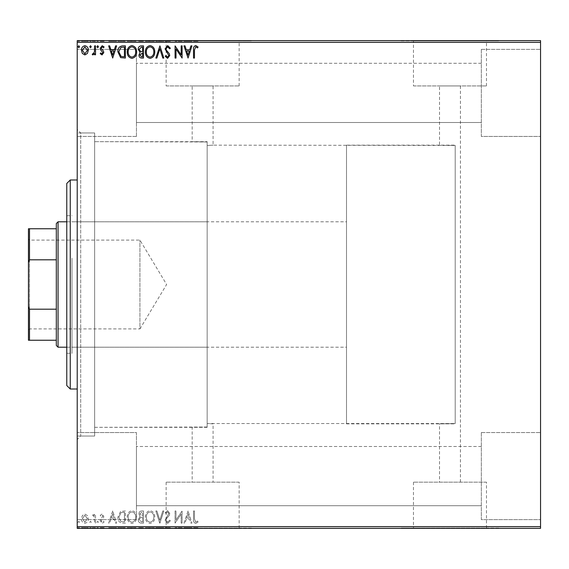 <?xml version="1.0" encoding="UTF-8"?>
<svg xmlns="http://www.w3.org/2000/svg" width="569" height="569" viewBox="0 0 569 569"><rect width="100%" height="100%" fill="white"/><g stroke="black" fill="none" stroke-linecap="round" stroke-linejoin="round"><path stroke-width="0.43" stroke-dasharray="2.85 2.13" d="M77.22 132.961L77.22 436.039L77.22 132.961L94.639 132.961L94.639 436.039L94.639 132.961L94.639 436.039L94.639 132.961L80.706 132.961L80.706 436.039L77.22 439.524L77.22 129.476L77.22 439.524M77.22 436.039L94.639 436.039L80.706 436.039L80.706 132.961L77.22 129.476M439.524 482.163L460.428 482.163L439.524 482.163L439.524 423.848L455.2 423.549L455.2 145.451L213.083 145.152L213.083 85.933L192.18 85.933L192.18 141.667L207.166 141.98L94.639 141.667L94.639 427.333L207.166 427.02L207.166 141.98L207.166 427.02L192.18 427.333L192.18 482.163L213.083 482.163L192.18 482.163M460.428 482.163L460.428 85.933L439.524 85.933L439.524 145.152L455.2 145.451L455.2 423.549L207.166 423.528L207.166 145.472L213.083 145.152L207.166 145.472L207.166 141.98L207.166 427.02L207.166 423.528L213.083 423.848L213.083 482.163M239.144 482.163L166.127 482.163L239.144 482.163L239.144 528.011L166.127 528.011L239.144 528.011M166.127 482.163L166.127 528.011M486.481 482.163L413.464 482.163L486.481 482.163L486.481 528.011L413.464 528.011L486.481 528.011M413.464 482.163L413.464 528.011M498.743 528.011L401.202 528.011L498.743 528.359M251.406 528.011L153.865 528.011L251.406 528.359M413.464 85.933L486.481 85.933L413.464 85.933L413.464 40.989L486.481 40.989L413.464 40.989M486.481 85.933L486.481 40.989M166.127 85.933L239.144 85.933L166.127 85.933L166.127 40.989L239.144 40.989L166.127 40.989M239.144 85.933L239.144 40.989M153.865 40.989L251.406 40.989L153.865 40.641M401.202 40.989L498.743 40.989L401.202 40.641M481.324 49.354L540.55 49.354L540.55 136.446L540.55 49.354L540.55 136.446L540.55 49.354L481.324 49.354L481.324 136.446L540.55 136.446L481.324 136.446L481.324 49.354M481.324 432.554L540.55 432.554L540.55 519.646L540.55 432.554L540.55 519.646L540.55 432.554L481.324 432.554L481.324 519.646L540.55 519.646L481.324 519.646L481.324 432.554M136.446 136.446L77.22 136.446L77.22 49.354L77.22 136.446L77.22 49.354L77.22 136.446L136.446 136.446L136.446 49.354L77.22 49.354L136.446 49.354L136.446 136.446M136.446 519.646L77.22 519.646L77.22 432.554L77.22 519.646L77.22 432.554L77.22 519.646L136.446 519.646L136.446 432.554L77.22 432.554L136.446 432.554L136.446 519.646M455.2 145.451L455.2 423.549L455.2 145.451M481.324 122.506L136.446 122.506L136.446 63.287L136.446 122.506L136.446 63.287L136.446 122.506L481.324 122.506L481.324 63.287L136.446 63.287L481.324 63.287L481.324 122.506M481.324 505.713L136.446 505.713L136.446 446.494L136.446 505.713L136.446 446.494L136.446 505.713L481.324 505.713L481.324 446.494L136.446 446.494L481.324 446.494L481.324 505.713M87.406 515.542L84.881 514.063L82.356 515.535L81.445 518.7C81.417 521.225 82.562 522.755 84.881 523.288C87.199 522.762 88.344 521.232 88.323 518.7L87.406 515.542L84.881 514.063L82.356 515.535L81.445 518.7C81.417 521.225 82.562 522.755 84.881 523.288C87.199 522.762 88.344 521.232 88.323 518.7L87.406 515.542M95.514 523.131L95.514 514.22L94.575 514.22L94.575 515.535L92.939 514.063L92.228 514.369L92.676 515.315L93.096 515.158L94.426 517.079L94.575 523.131L95.514 523.131L95.514 514.22L94.575 514.22L94.575 515.535L92.939 514.063L92.228 514.369L94.426 517.079L94.575 523.131L95.514 523.131M102.007 514.063L100.201 515.336L100.749 516.097L101.951 515.158L102.861 516.36L100.507 519.333L100.201 520.713L102.178 523.288L104.106 522.079L103.572 521.254L102.285 522.193L101.14 520.763L103.494 517.776L103.793 516.403L102.007 514.063L100.201 515.336L100.749 516.097L101.951 515.158L102.861 516.36L100.507 519.333L100.201 520.713L102.178 523.288L104.106 522.079L103.572 521.254L102.285 522.193L101.14 520.763L103.494 517.776L103.793 516.403L102.007 514.063M122.534 523.131L125.365 523.131L125.365 510.941L120.621 511.382L117.861 517.193C117.726 520.706 119.284 522.691 122.534 523.131L125.365 523.131L125.365 510.941L120.621 511.382L117.861 517.193C117.726 520.706 119.284 522.691 122.534 523.131M143.502 523.131L143.502 510.941L141.773 510.941C139.917 511.033 138.985 512.036 138.964 513.963L140.109 516.552L138.189 519.668C138.196 521.681 139.156 522.84 141.062 523.131L143.502 523.131L143.502 510.941L141.773 510.941C139.917 511.033 138.985 512.036 138.964 513.963L140.109 516.552L138.189 519.668C138.196 521.681 139.156 522.84 141.062 523.131L143.502 523.131M159.917 523.131L163.822 510.941L162.798 510.941L159.839 520.187L156.873 510.941L155.849 510.941L159.761 523.131L163.822 510.941L162.798 510.941L159.839 520.187L156.873 510.941L155.849 510.941L159.917 523.131M181.177 523.131L182.108 523.131L182.108 510.941L176.013 520.03L176.013 510.941L175.074 510.941L175.074 523.131L181.177 514.063L181.177 523.131L182.108 523.131L182.108 510.941L176.013 520.03L176.013 510.941L175.074 510.941L175.074 523.131L181.177 514.063L181.177 523.131M194.463 519.049L194.463 510.941L193.524 510.941L193.524 519.17C193.147 521.389 193.894 522.811 195.75 523.444L198.055 522.036L197.578 521.097L195.764 522.193L194.463 519.049L194.463 510.941L193.524 510.941L193.524 519.17C193.147 521.389 193.894 522.811 195.75 523.444L198.055 522.036L197.578 521.097L195.764 522.193L194.463 519.049M540.55 526.617L77.22 526.617L77.22 528.359L540.55 528.359L540.55 40.641L77.22 40.641L77.22 42.383L540.55 42.383M77.22 526.617L77.22 42.383M188.054 510.941L183.986 523.131L185.01 523.131L186.262 519.227L189.683 519.227L190.935 523.131L191.959 523.131L188.054 510.941L183.986 523.131L185.01 523.131L186.262 519.227L189.683 519.227L190.935 523.131L191.959 523.131L188.054 510.941M167.649 523.444L170.387 520.777L169.626 520.158L167.713 522.193L166.013 520.13L166.319 518.928L169.278 515.329L169.761 513.473L167.585 510.628L165.23 512.69L165.963 513.437L167.599 511.88L168.822 513.423L165.074 520.144L167.649 523.444L170.387 520.777L169.626 520.158L167.713 522.193L166.013 520.13L166.319 518.928L169.278 515.329L169.761 513.473L167.585 510.628L165.23 512.69L165.963 513.437L167.599 511.88L168.822 513.423L165.074 520.144L167.649 523.444M154.754 517.086C154.825 513.608 153.281 511.46 150.124 510.628C146.894 511.375 145.315 513.515 145.38 517.029C145.315 520.514 146.873 522.648 150.052 523.444C153.232 522.676 154.796 520.557 154.754 517.086C154.825 513.608 153.281 511.46 150.124 510.628C146.894 511.375 145.315 513.515 145.38 517.029C145.315 520.514 146.873 522.648 150.052 523.444C153.232 522.676 154.796 520.557 154.754 517.086M136.624 517.086C136.688 513.608 135.145 511.46 131.994 510.628C128.765 511.375 127.179 513.515 127.243 517.029C127.186 520.514 128.743 522.648 131.916 523.444C135.095 522.676 136.667 520.557 136.624 517.086C136.688 513.608 135.145 511.46 131.994 510.628C128.765 511.375 127.179 513.515 127.243 517.029C127.186 520.514 128.743 522.648 131.916 523.444C135.095 522.676 136.667 520.557 136.624 517.086M112.705 510.941L108.643 523.131L109.661 523.131L110.912 519.227L114.341 519.227L115.592 523.131L116.617 523.131L112.705 510.941L108.643 523.131L109.661 523.131L110.912 519.227L114.341 519.227L115.592 523.131L116.617 523.131L112.705 510.941M98.48 522.271L97.697 521.254L96.915 522.271L97.697 523.288L98.48 522.271L97.697 521.254L96.915 522.271L97.697 523.288L98.48 522.271M91.289 522.271L90.507 521.254L89.724 522.271L90.507 523.288L91.289 522.271L90.507 521.254L89.724 522.271L90.507 523.288L91.289 522.271M79.568 522.271L78.785 521.254L78.003 522.271L78.785 523.288L79.568 522.271L78.785 521.254L78.003 522.271L78.785 523.288L79.568 522.271M87.406 528.359L81.445 528.359L88.323 528.359L87.406 528.359L87.406 527.662L84.881 527.662L84.881 528.359L82.377 528.359L87.384 528.359L84.881 528.359L84.881 527.662L82.356 527.662L82.356 528.359L82.377 527.662L81.445 527.662L81.445 528.359M95.514 528.359L92.228 528.359L95.514 528.359L95.514 527.662L95.514 528.359M102.007 528.359L104.106 528.359L101.14 528.359L103.793 528.359L102.007 528.359L102.007 527.662L100.201 527.662L100.201 528.359L100.201 527.662L100.749 527.662L100.749 528.359M122.534 528.359L117.861 528.359L122.534 528.359L122.534 527.662L125.365 527.662L125.365 528.359L125.365 527.662L120.621 527.662L120.621 528.359M143.502 528.359L138.189 528.359L143.502 528.359L143.502 527.662L143.502 528.359M159.917 528.359L155.849 528.359L159.917 528.359L159.917 527.662L163.822 527.662L163.822 528.359M181.916 527.662L175.074 527.662L181.177 527.662L181.177 528.359L175.074 528.359L181.177 528.359L181.177 527.662L182.108 527.662L181.916 528.359M194.463 528.359L198.055 528.359L194.463 528.359L194.463 527.662L194.463 528.359M188.054 528.359L183.986 528.359L191.959 528.359L188.054 528.359L188.054 527.662L187.898 528.359M167.649 528.359L170.387 528.359L165.074 528.359L167.649 528.359L167.649 527.662L170.387 527.662L170.387 528.359M154.754 528.359L145.38 528.359L154.754 528.359L154.754 527.662L150.124 527.662L150.124 528.359M136.624 528.359L127.243 528.359L136.624 528.359L136.624 527.662L131.994 527.662L131.994 528.359M112.705 528.359L108.643 528.359L116.617 528.359L112.705 528.359L112.705 527.662L112.548 528.359M98.48 528.359L96.915 528.359L98.48 528.359L98.48 527.662L97.697 527.662L97.697 528.359L97.697 527.662L96.915 527.662L96.915 528.359M91.289 528.359L89.724 528.359L91.289 528.359L91.289 527.662L90.507 527.662L90.507 528.359L90.507 527.662L89.724 527.662L89.724 528.359M79.568 528.359L78.003 528.359L79.568 528.359L79.568 527.662L78.785 527.662L78.785 528.359L78.785 527.662L78.003 527.662L78.003 528.359M87.406 40.641L81.445 40.641L88.323 40.641L87.406 40.641L87.406 41.338L84.881 41.338L84.881 40.641L82.377 40.641L87.384 40.641L84.881 40.641L84.881 41.338L82.356 41.338L82.356 40.641L82.377 41.338L81.445 41.338L81.445 40.641M95.514 40.641L92.228 40.641L95.514 40.641L95.514 41.338L95.514 40.641M102.007 40.641L104.106 40.641L101.14 40.641L103.793 40.641L102.007 40.641L102.007 41.338L100.201 41.338L100.201 40.641L100.201 41.338L100.749 41.338L100.749 40.641M122.534 40.641L117.861 40.641L122.534 40.641L122.534 41.338L125.365 41.338L125.365 40.641L125.365 41.338L120.621 41.338L120.621 40.641M143.502 40.641L138.189 40.641L143.502 40.641L143.502 41.338L143.502 40.641M159.917 40.641L155.849 40.641L159.917 40.641L159.917 41.338L163.822 41.338L163.822 40.641M181.916 41.338L175.074 41.338L181.177 41.338L181.177 40.641L175.074 40.641L181.177 40.641L181.177 41.338L182.108 41.338L181.916 40.641M194.463 40.641L198.055 40.641L194.463 40.641L194.463 41.338L194.463 40.641M188.054 40.641L183.986 40.641L191.959 40.641L188.054 40.641L188.054 41.338L187.898 40.641M167.649 40.641L170.387 40.641L165.074 40.641L167.649 40.641L167.649 41.338L170.387 41.338L170.387 40.641M154.754 40.641L145.38 40.641L154.754 40.641L154.754 41.338L150.124 41.338L150.124 40.641M136.624 40.641L127.243 40.641L136.624 40.641L136.624 41.338L131.994 41.338L131.994 40.641M112.705 40.641L108.643 40.641L116.617 40.641L112.705 40.641L112.705 41.338L112.548 40.641M98.48 40.641L96.915 40.641L98.48 40.641L98.48 41.338L97.697 41.338L97.697 40.641L97.697 41.338L96.915 41.338L96.915 40.641M91.289 40.641L89.724 40.641L91.289 40.641L91.289 41.338L90.507 41.338L90.507 40.641L90.507 41.338L89.724 41.338L89.724 40.641M79.568 40.641L78.003 40.641L79.568 40.641L79.568 41.338L78.785 41.338L78.785 40.641L78.785 41.338L78.003 41.338L78.003 40.641M207.166 427.333L94.639 427.333L94.639 141.667L94.639 427.333L94.639 141.667L207.166 141.667L207.166 427.333L207.166 141.667M192.18 85.933L213.083 85.933M439.524 85.933L460.428 85.933M193.524 41.338L198.055 41.338L193.524 41.338L193.524 40.641M195.75 41.338L195.75 40.641M198.055 41.338L198.055 40.641M197.578 41.338L197.578 40.641M196.376 41.338L196.376 40.641M195.764 41.338L195.764 40.641M187.898 41.338L183.986 41.338L183.986 40.641M183.986 41.338L185.01 41.338L185.01 40.641M185.01 41.338L186.262 41.338L186.262 40.641M186.262 41.338L189.683 41.338L189.683 40.641M189.683 41.338L190.935 41.338L190.935 40.641M190.935 41.338L191.959 41.338L191.959 40.641M191.959 41.338L188.054 41.338M186.66 41.338L189.285 41.338L186.66 41.338L186.66 40.641L189.285 40.641L186.66 40.641M187.976 41.338L187.976 40.641M189.285 41.338L189.285 40.641M176.013 41.338L176.013 40.641L176.013 41.338M175.074 41.338L175.074 40.641L175.074 41.338M175.288 41.338L175.288 40.641M170.387 41.338L169.626 41.338L169.626 40.641M169.626 41.338L167.713 41.338L167.713 40.641M167.713 41.338L166.013 41.338L166.013 40.641M166.013 41.338L166.319 40.641M166.319 41.338L169.278 41.338L169.278 40.641M169.278 41.338L169.761 41.338L169.761 40.641M169.761 41.338L167.585 41.338L167.585 40.641M167.585 41.338L165.23 41.338L165.23 40.641M165.23 41.338L165.963 41.338L165.963 40.641M165.963 41.338L167.599 41.338L167.599 40.641M167.599 41.338L168.822 41.338L168.822 40.641M168.822 41.338L168.26 41.338L168.26 40.641M168.26 41.338L167.101 41.338L167.101 40.641M167.101 41.338L165.074 41.338L165.074 40.641M165.074 41.338L167.649 41.338M163.822 41.338L162.798 41.338L162.798 40.641M162.798 41.338L159.839 41.338L159.839 40.641M159.839 41.338L156.873 41.338L156.873 40.641M156.873 41.338L155.849 41.338L155.849 40.641M155.849 41.338L159.761 41.338L159.761 40.641M150.124 41.338L145.38 41.338L145.38 40.641M145.38 41.338L150.052 41.338L150.052 40.641M150.052 41.338L154.754 41.338M150.081 41.338L146.311 41.338L153.815 41.338L146.311 40.641L153.815 40.641L150.081 40.641L150.081 41.338M146.311 41.338L146.311 40.641M153.815 41.338L153.815 40.641M138.964 41.338L143.502 41.338L138.964 41.338L138.964 40.641M140.109 41.338L140.109 40.641M138.189 41.338L138.189 40.641M141.062 41.338L141.062 40.641M140.6 41.338L142.563 41.338L139.12 41.338L142.086 40.641L139.903 40.641L142.563 40.641L140.6 40.641M139.903 41.338L142.563 41.338L139.903 41.338L139.903 40.641M141.589 41.338L141.589 40.641M142.563 41.338L142.563 40.641L142.563 41.338M142.086 41.338L142.086 40.641L142.086 41.338M139.12 41.338L139.12 40.641M141.489 41.338L141.489 40.641M131.994 41.338L127.243 41.338L127.243 40.641M127.243 41.338L131.916 41.338L131.916 40.641M131.916 41.338L136.624 41.338M131.951 41.338L128.181 41.338L135.685 41.338L128.181 40.641L135.685 40.641L131.951 40.641L131.951 41.338M128.181 41.338L128.181 40.641M135.685 41.338L135.685 40.641M120.621 41.338L117.861 41.338L117.861 40.641M117.861 41.338L122.534 41.338M123.814 41.338L118.8 41.338L123.814 41.338L123.814 40.641L124.433 40.641L118.8 40.641L123.814 40.641M124.433 41.338L124.433 40.641L124.433 41.338M121.119 41.338L121.119 40.641M118.8 41.338L118.8 40.641M120.913 41.338L120.913 40.641M112.548 41.338L108.643 41.338L108.643 40.641M108.643 41.338L109.661 41.338L109.661 40.641M109.661 41.338L110.912 41.338L110.912 40.641M110.912 41.338L114.341 41.338L114.341 40.641M114.341 41.338L115.592 41.338L115.592 40.641M115.592 41.338L116.617 41.338L116.617 40.641M116.617 41.338L112.705 41.338M111.318 41.338L113.942 41.338L111.318 41.338L111.318 40.641L113.942 40.641L111.318 40.641M112.634 41.338L112.634 40.641M113.942 41.338L113.942 40.641M100.749 41.338L101.951 41.338L101.951 40.641M101.951 41.338L102.861 41.338L102.861 40.641M102.861 41.338L102.633 40.641M102.633 41.338L100.507 41.338L100.507 40.641M100.507 41.338L102.178 41.338L102.178 40.641M102.178 41.338L104.106 41.338L104.106 40.641M104.106 41.338L103.572 41.338L103.572 40.641M103.572 41.338L102.285 41.338L102.285 40.641M102.285 41.338L101.14 41.338L101.14 40.641M101.14 41.338L101.36 40.641M101.36 41.338L102.356 41.338L102.356 40.641M102.356 41.338L103.494 41.338L103.494 40.641M103.494 41.338L103.793 40.641M103.793 41.338L102.007 41.338M96.915 41.338L98.48 41.338M92.939 41.338L95.514 41.338L94.575 41.338L94.575 40.641L94.575 41.338L92.939 41.338L92.939 40.641M92.228 41.338L92.228 40.641M92.676 41.338L92.676 40.641M93.096 41.338L93.096 40.641M94.426 41.338L94.426 40.641M94.575 41.338L94.575 40.641M89.724 41.338L91.289 41.338M81.445 41.338L88.323 41.338L88.323 40.641M88.323 41.338L87.406 41.338M84.881 41.338L82.377 41.338L87.384 41.338L84.881 41.338L84.881 40.641L84.881 41.338M87.384 41.338L87.384 40.641M78.003 41.338L79.568 41.338M193.524 527.662L198.055 527.662L193.524 527.662L193.524 528.359M195.75 527.662L195.75 528.359M198.055 527.662L198.055 528.359M197.578 527.662L197.578 528.359M196.376 527.662L196.376 528.359M195.764 527.662L195.764 528.359M187.898 527.662L183.986 527.662L183.986 528.359M183.986 527.662L185.01 527.662L185.01 528.359M185.01 527.662L186.262 527.662L186.262 528.359M186.262 527.662L189.683 527.662L189.683 528.359M189.683 527.662L190.935 527.662L190.935 528.359M190.935 527.662L191.959 527.662L191.959 528.359M191.959 527.662L188.054 527.662M186.66 527.662L189.285 527.662L186.66 527.662L186.66 528.359L189.285 528.359L186.66 528.359M187.976 527.662L187.976 528.359M189.285 527.662L189.285 528.359M176.013 527.662L176.013 528.359L176.013 527.662M175.074 527.662L175.074 528.359L175.074 527.662M175.288 527.662L175.288 528.359M170.387 527.662L169.626 527.662L169.626 528.359M169.626 527.662L167.713 527.662L167.713 528.359M167.713 527.662L166.013 527.662L166.013 528.359M166.013 527.662L166.319 528.359M166.319 527.662L169.278 527.662L169.278 528.359M169.278 527.662L169.761 527.662L169.761 528.359M169.761 527.662L167.585 527.662L167.585 528.359M167.585 527.662L165.23 527.662L165.23 528.359M165.23 527.662L165.963 527.662L165.963 528.359M165.963 527.662L167.599 527.662L167.599 528.359M167.599 527.662L168.822 527.662L168.822 528.359M168.822 527.662L168.26 527.662L168.26 528.359M168.26 527.662L167.101 527.662L167.101 528.359M167.101 527.662L165.074 527.662L165.074 528.359M165.074 527.662L167.649 527.662M163.822 527.662L162.798 527.662L162.798 528.359M162.798 527.662L159.839 527.662L159.839 528.359M159.839 527.662L156.873 527.662L156.873 528.359M156.873 527.662L155.849 527.662L155.849 528.359M155.849 527.662L159.761 527.662L159.761 528.359M150.124 527.662L145.38 527.662L145.38 528.359M145.38 527.662L150.052 527.662L150.052 528.359M150.052 527.662L154.754 527.662M150.081 527.662L146.311 527.662L153.815 527.662L146.311 528.359L153.815 528.359L150.081 528.359L150.081 527.662M146.311 527.662L146.311 528.359M153.815 527.662L153.815 528.359M138.964 527.662L143.502 527.662L138.964 527.662L138.964 528.359M140.109 527.662L140.109 528.359M138.189 527.662L138.189 528.359M141.062 527.662L141.062 528.359M140.6 527.662L142.563 527.662L139.12 527.662L142.086 528.359L139.903 528.359L142.563 528.359L140.6 528.359M139.903 527.662L142.563 527.662L139.903 527.662L139.903 528.359M141.589 527.662L141.589 528.359M142.563 527.662L142.563 528.359L142.563 527.662M142.086 527.662L142.086 528.359L142.086 527.662M139.12 527.662L139.12 528.359M141.489 527.662L141.489 528.359M131.994 527.662L127.243 527.662L127.243 528.359M127.243 527.662L131.916 527.662L131.916 528.359M131.916 527.662L136.624 527.662M131.951 527.662L128.181 527.662L135.685 527.662L128.181 528.359L135.685 528.359L131.951 528.359L131.951 527.662M128.181 527.662L128.181 528.359M135.685 527.662L135.685 528.359M120.621 527.662L117.861 527.662L117.861 528.359M117.861 527.662L122.534 527.662M123.814 527.662L118.8 527.662L123.814 527.662L123.814 528.359L124.433 528.359L118.8 528.359L123.814 528.359M124.433 527.662L124.433 528.359L124.433 527.662M121.119 527.662L121.119 528.359M118.8 527.662L118.8 528.359M120.913 527.662L120.913 528.359M112.548 527.662L108.643 527.662L108.643 528.359M108.643 527.662L109.661 527.662L109.661 528.359M109.661 527.662L110.912 527.662L110.912 528.359M110.912 527.662L114.341 527.662L114.341 528.359M114.341 527.662L115.592 527.662L115.592 528.359M115.592 527.662L116.617 527.662L116.617 528.359M116.617 527.662L112.705 527.662M111.318 527.662L113.942 527.662L111.318 527.662L111.318 528.359L113.942 528.359L111.318 528.359M112.634 527.662L112.634 528.359M113.942 527.662L113.942 528.359M100.749 527.662L101.951 527.662L101.951 528.359M101.951 527.662L102.861 527.662L102.861 528.359M102.861 527.662L102.633 528.359M102.633 527.662L100.507 527.662L100.507 528.359M100.507 527.662L102.178 527.662L102.178 528.359M102.178 527.662L104.106 527.662L104.106 528.359M104.106 527.662L103.572 527.662L103.572 528.359M103.572 527.662L102.285 527.662L102.285 528.359M102.285 527.662L101.14 527.662L101.14 528.359M101.14 527.662L101.36 528.359M101.36 527.662L102.356 527.662L102.356 528.359M102.356 527.662L103.494 527.662L103.494 528.359M103.494 527.662L103.793 528.359M103.793 527.662L102.007 527.662M96.915 527.662L98.48 527.662M92.939 527.662L95.514 527.662L94.575 527.662L94.575 528.359L94.575 527.662L92.939 527.662L92.939 528.359M92.228 527.662L92.228 528.359M92.676 527.662L92.676 528.359M93.096 527.662L93.096 528.359M94.426 527.662L94.426 528.359M94.575 527.662L94.575 528.359M89.724 527.662L91.289 527.662M81.445 527.662L88.323 527.662L88.323 528.359M88.323 527.662L87.406 527.662M84.881 527.662L82.377 527.662L87.384 527.662L84.881 527.662L84.881 528.359L84.881 527.662M87.384 527.662L87.384 528.359M78.003 527.662L79.568 527.662M194.463 49.951L194.463 58.059L193.524 58.059L193.524 49.83C193.147 47.611 193.894 46.189 195.75 45.556L198.055 46.964L197.578 47.903L195.764 46.807L194.463 49.951M188.054 58.059L183.986 45.869L185.01 45.869L186.262 49.773L189.683 49.773L190.935 45.869L191.959 45.869L188.054 58.059M186.66 51.025L187.976 55.122L189.285 51.025L186.66 51.025M181.177 45.869L182.108 45.869L182.108 58.059L176.013 48.97L176.013 58.059L175.074 58.059L175.074 45.869L181.177 54.937L181.177 45.869M167.649 45.556L170.387 48.223L169.626 48.842L167.713 46.807L166.013 48.87L166.319 50.072L169.278 53.671L169.761 55.527L167.585 58.372L165.23 56.31L165.963 55.563L167.599 57.12L168.822 55.577L165.074 48.856L167.649 45.556M159.917 45.869L163.822 58.059L162.798 58.059L159.839 48.813L156.873 58.059L155.849 58.059L159.917 45.869M154.754 51.914C154.825 55.392 153.281 57.54 150.124 58.372C146.894 57.625 145.315 55.485 145.38 51.971C145.315 48.486 146.873 46.352 150.052 45.556C153.232 46.324 154.796 48.443 154.754 51.914M150.081 46.807C147.513 47.44 146.254 49.162 146.311 51.971C146.269 54.759 147.527 56.48 150.081 57.12C152.627 56.445 153.872 54.709 153.815 51.914C153.865 49.14 152.62 47.44 150.081 46.807M143.502 45.869L143.502 58.059L141.773 58.059C139.917 57.967 138.985 56.964 138.964 55.037L140.109 52.448L138.189 49.332C138.196 47.319 139.156 46.16 141.062 45.869L143.502 45.869M140.6 51.509L142.563 51.651L142.563 47.12L141.489 47.12L139.12 49.332L140.6 51.509M139.903 55.015L141.589 56.808L142.563 56.808L142.563 52.903L139.903 55.015M136.624 51.914C136.688 55.392 135.145 57.54 131.994 58.372C128.765 57.625 127.179 55.485 127.243 51.971C127.186 48.486 128.743 46.352 131.916 45.556C135.095 46.324 136.667 48.443 136.624 51.914M131.951 46.807C129.376 47.44 128.125 49.162 128.181 51.971C128.132 54.759 129.391 56.48 131.951 57.12C134.497 56.445 135.742 54.709 135.685 51.914C135.728 49.14 134.483 47.44 131.951 46.807M122.534 45.869L125.365 45.869L125.365 58.059L120.621 57.618L117.861 51.807C117.726 48.294 119.284 46.309 122.534 45.869M123.814 56.808L124.433 56.808L124.433 47.12L120.913 47.426L118.8 51.815L121.119 56.466L123.814 56.808M112.705 58.059L108.643 45.869L109.661 45.869L110.912 49.773L114.341 49.773L115.592 45.869L116.617 45.869L112.705 58.059M111.318 51.025L112.634 55.122L113.942 51.025L111.318 51.025M102.007 54.937L100.201 53.664L100.749 52.903L101.951 53.842L102.861 52.64L100.507 49.667L100.201 48.287L102.178 45.712L104.106 46.921L103.572 47.746L102.285 46.807L101.14 48.237L103.494 51.224L103.793 52.597L102.007 54.937M98.48 46.729L97.697 47.746L96.915 46.729L97.697 45.712L98.48 46.729M95.514 45.869L95.514 54.78L94.575 54.78L94.575 53.465L92.939 54.937L92.228 54.631L92.676 53.685L93.096 53.842L94.426 51.921L94.575 45.869L95.514 45.869M91.289 46.729L90.507 47.746L89.724 46.729L90.507 45.712L91.289 46.729M87.406 53.458L84.881 54.937L82.356 53.465L81.445 50.3C81.417 47.775 82.562 46.245 84.881 45.712C87.199 46.238 88.344 47.768 88.323 50.3L87.406 53.458M84.881 46.807L82.377 50.292L84.881 53.842L87.384 50.292L84.881 46.807M79.568 46.729L78.785 47.746L78.003 46.729L78.785 45.712L79.568 46.729M186.66 517.975L187.976 513.878L189.285 517.975L186.66 517.975L187.976 513.878L189.285 517.975L186.66 517.975M150.081 522.193C147.513 521.56 146.254 519.838 146.311 517.029C146.269 514.241 147.527 512.52 150.081 511.88C152.627 512.555 153.872 514.291 153.815 517.086C153.865 519.86 152.62 521.56 150.081 522.193C147.513 521.56 146.254 519.838 146.311 517.029C146.269 514.241 147.527 512.52 150.081 511.88C152.627 512.555 153.872 514.291 153.815 517.086C153.865 519.86 152.62 521.56 150.081 522.193M140.6 517.491L142.563 517.349L142.563 521.88L141.489 521.88L139.12 519.668L140.6 517.491L142.563 517.349L142.563 521.88L141.489 521.88L139.12 519.668L140.6 517.491M139.903 513.985L141.589 512.192L142.563 512.192L142.563 516.097L139.903 513.985L141.589 512.192L142.563 512.192L142.563 516.097L139.903 513.985M131.951 522.193C129.376 521.56 128.125 519.838 128.181 517.029C128.132 514.241 129.391 512.52 131.951 511.88C134.497 512.555 135.742 514.291 135.685 517.086C135.728 519.86 134.483 521.56 131.951 522.193C129.376 521.56 128.125 519.838 128.181 517.029C128.132 514.241 129.391 512.52 131.951 511.88C134.497 512.555 135.742 514.291 135.685 517.086C135.728 519.86 134.483 521.56 131.951 522.193M123.814 512.192L124.433 512.192L124.433 521.88L120.913 521.574L118.8 517.185L121.119 512.534L124.433 512.192L124.433 521.88L120.913 521.574L118.8 517.185L121.119 512.534L123.814 512.192M111.318 517.975L112.634 513.878L113.942 517.975L111.318 517.975L112.634 513.878L113.942 517.975L111.318 517.975M84.881 522.193L82.377 518.708L84.881 515.158L87.384 518.708L84.881 522.193L82.377 518.708L84.881 515.158L87.384 518.708L84.881 522.193M66.772 183.474L66.772 385.526M70.257 389.011L70.257 179.989M71.993 260.552L71.993 347.204L71.993 260.552M207.166 260.552L207.166 347.204L207.166 260.552M71.993 258.226L71.993 353.299L71.993 258.226M66.772 310.774L66.772 215.701L66.772 310.774M77.22 324.408L77.22 179.989L77.22 324.408M28.45 239.037L29.496 240.082L29.496 328.918L139.924 328.918L139.924 240.082L139.924 328.918L166.617 284.5L139.924 240.082L29.496 240.082L29.496 328.918L28.45 329.963L28.45 239.037L28.45 329.963M66.772 347.204L346.507 347.204L346.507 221.796L346.507 347.204M66.772 221.796L346.507 221.796M346.507 145.152L346.507 423.848L346.507 145.152L455.2 145.152L455.2 423.848L455.2 145.152M346.507 423.848L455.2 423.848M56.317 223.539L56.317 345.461M58.059 347.204L58.059 221.796M28.45 340.241L29.496 340.241L29.496 309.195L28.45 306.492L28.45 340.241M56.317 340.241L29.496 340.241M56.317 228.759L28.45 228.759L28.45 306.492M56.317 309.195L29.496 309.195M28.45 262.508L29.496 259.805L29.496 228.759M56.317 259.805L29.496 259.805M167.869 41.338L167.869 40.641M141.773 41.338L141.773 40.641M123.523 41.338L123.523 40.641M123.423 41.338L123.423 40.641M101.695 41.338L101.695 40.641M167.869 527.662L167.869 528.359M141.773 527.662L141.773 528.359M123.523 527.662L123.523 528.359M123.423 527.662L123.423 528.359M101.695 527.662L101.695 528.359M207.166 347.204L71.993 347.204M66.772 353.299L71.993 353.299M66.772 215.701L71.993 215.701M207.166 221.796L71.993 221.796"/><path stroke-width="0.85" d="M87.406 53.458L84.881 54.937L82.356 53.465L81.445 50.3C81.417 47.775 82.562 46.245 84.881 45.712C87.199 46.238 88.344 47.768 88.323 50.3L87.406 53.458M95.514 45.869L95.514 54.78L94.575 54.78L94.575 53.465L92.939 54.937L92.228 54.631L92.676 53.685L93.096 53.842L94.426 51.921L94.575 45.869L95.514 45.869M102.007 54.937L100.201 53.664L100.749 52.903L101.951 53.842L102.861 52.64L100.507 49.667L100.201 48.287L102.178 45.712L104.106 46.921L103.572 47.746L102.285 46.807L101.14 48.237L103.494 51.224L103.793 52.597L102.007 54.937M122.534 45.869L125.365 45.869L125.365 58.059L120.621 57.618L117.861 51.807C117.726 48.294 119.284 46.309 122.534 45.869M143.502 45.869L143.502 58.059L141.773 58.059C139.917 57.967 138.985 56.964 138.964 55.037L140.109 52.448L138.189 49.332C138.196 47.319 139.156 46.16 141.062 45.869L143.502 45.869M159.917 45.869L163.822 58.059L162.798 58.059L159.839 48.813L156.873 58.059L155.849 58.059L159.917 45.869M181.177 45.869L182.108 45.869L182.108 58.059L176.013 48.97L176.013 58.059L175.074 58.059L175.074 45.869L181.177 54.937L181.177 45.869M194.463 49.951L194.463 58.059L193.524 58.059L193.524 49.83C193.147 47.611 193.894 46.189 195.75 45.556L198.055 46.964L197.578 47.903L195.764 46.807L194.463 49.951M77.22 42.383L77.22 40.641L540.55 40.641L540.55 42.383L77.22 42.383L77.22 526.617L540.55 526.617L540.55 528.359L77.22 528.359L77.22 526.617M540.55 42.383L540.55 526.617M188.054 58.059L183.986 45.869L185.01 45.869L186.262 49.773L189.683 49.773L190.935 45.869L191.959 45.869L188.054 58.059M167.649 45.556L170.387 48.223L169.626 48.842L167.713 46.807L166.013 48.87L166.319 50.072L169.278 53.671L169.761 55.527L167.585 58.372L165.23 56.31L165.963 55.563L167.599 57.12L168.822 55.577L165.074 48.856L167.649 45.556M154.754 51.914C154.825 55.392 153.281 57.54 150.124 58.372C146.894 57.625 145.315 55.485 145.38 51.971C145.315 48.486 146.873 46.352 150.052 45.556C153.232 46.324 154.796 48.443 154.754 51.914M136.624 51.914C136.688 55.392 135.145 57.54 131.994 58.372C128.765 57.625 127.179 55.485 127.243 51.971C127.186 48.486 128.743 46.352 131.916 45.556C135.095 46.324 136.667 48.443 136.624 51.914M112.705 58.059L108.643 45.869L109.661 45.869L110.912 49.773L114.341 49.773L115.592 45.869L116.617 45.869L112.705 58.059M98.48 46.729L97.697 47.746L96.915 46.729L97.697 45.712L98.48 46.729M91.289 46.729L90.507 47.746L89.724 46.729L90.507 45.712L91.289 46.729M79.568 46.729L78.785 47.746L78.003 46.729L78.785 45.712L79.568 46.729M186.66 51.025L187.976 55.122L189.285 51.025L186.66 51.025M146.311 51.971C146.269 54.759 147.527 56.48 150.081 57.12C152.627 56.445 153.872 54.709 153.815 51.914C153.865 49.14 152.62 47.44 150.081 46.807C147.513 47.44 146.254 49.162 146.311 51.971M141.589 56.808L142.563 56.808L142.563 52.903L139.903 55.015L141.589 56.808M142.086 51.651L142.563 51.651L142.563 47.12L141.489 47.12L139.12 49.332L140.6 51.509L142.086 51.651M128.181 51.971C128.132 54.759 129.391 56.48 131.951 57.12C134.497 56.445 135.742 54.709 135.685 51.914C135.728 49.14 134.483 47.44 131.951 46.807C129.376 47.44 128.125 49.162 128.181 51.971M124.433 56.808L124.433 47.12L120.913 47.426L118.8 51.815L121.119 56.466L124.433 56.808M111.318 51.025L112.634 55.122L113.942 51.025L111.318 51.025M82.377 50.292L84.881 53.842L87.384 50.292L84.881 46.807L82.377 50.292M70.257 389.011L66.772 385.526L66.772 183.474L70.257 179.989L70.257 389.011L77.22 389.011M58.059 347.204L56.317 345.461L56.317 223.539L58.059 221.796L58.059 347.204L66.772 347.204M58.059 221.796L66.772 221.796M56.317 340.241L28.45 340.241L28.45 228.759L29.496 228.759L29.496 259.805L28.45 262.508M28.45 306.492L29.496 309.195L29.496 340.241M56.317 309.195L29.496 309.195M56.317 259.805L29.496 259.805M56.317 228.759L29.496 228.759M70.257 179.989L77.22 179.989"/></g></svg>
